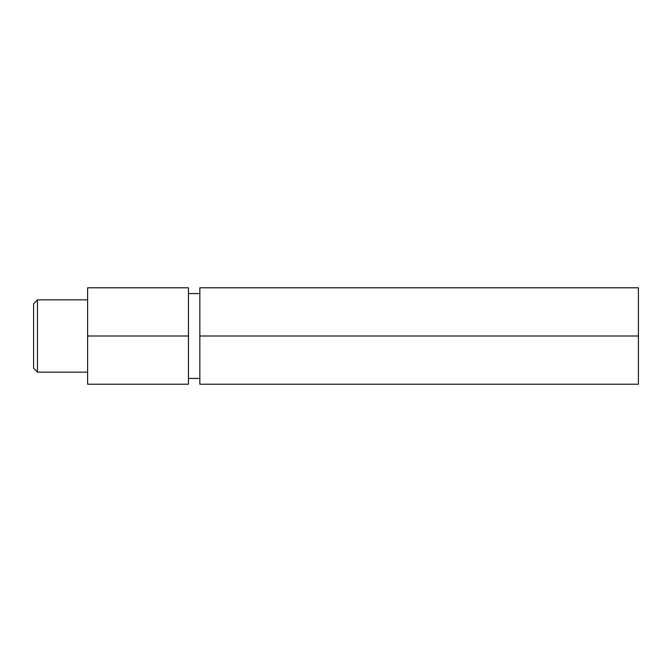 <?xml version="1.0" encoding="UTF-8"?>
<svg xmlns="http://www.w3.org/2000/svg" width="672" height="672" viewBox="0 0 672 672"><rect width="100%" height="100%" fill="white"/><g stroke="black" fill="none" stroke-linecap="round" stroke-linejoin="round"><path stroke-width="1.01" d="M37.456 372.162L33.6 368.306L33.6 303.694L37.456 299.838L37.456 372.162L87.604 372.162M188.462 287.784L188.462 384.216L87.604 384.216L87.604 287.784L188.462 287.784M188.462 336L87.604 336M199.844 336L199.844 384.216L638.4 384.216L638.4 336L199.844 336L199.844 287.784L638.4 287.784L638.4 336M199.844 293.572L188.462 293.572M87.604 299.838L37.456 299.838M199.844 378.428L188.462 378.428"/></g></svg>
